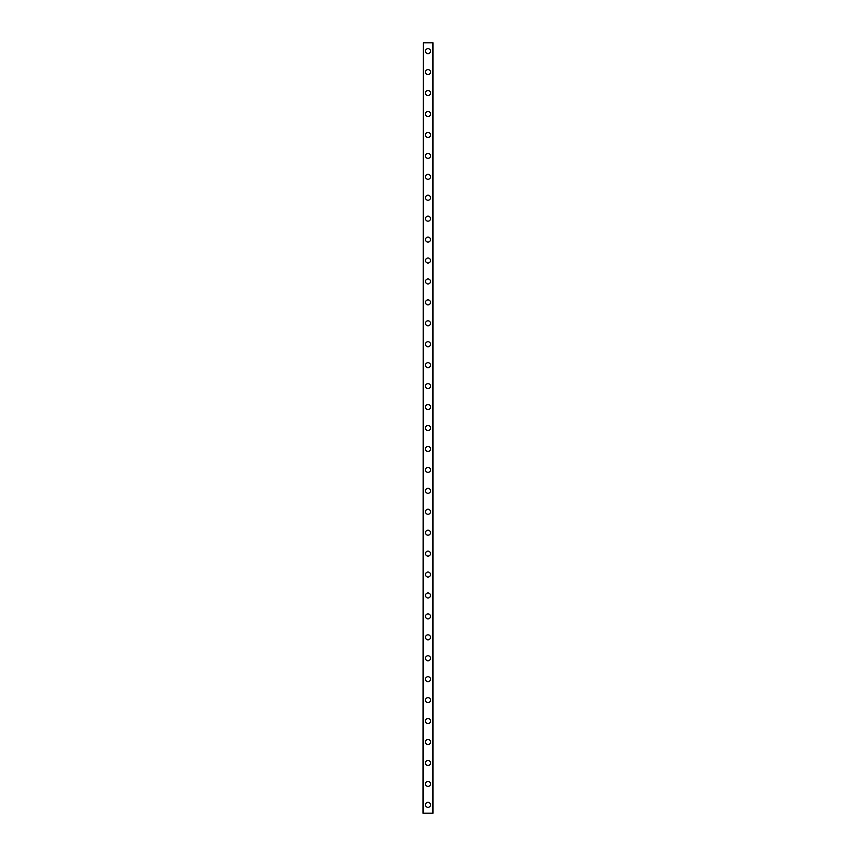 <?xml version="1.0" encoding="UTF-8"?>
<svg xmlns="http://www.w3.org/2000/svg" width="856" height="856" viewBox="0 0 856 856"><rect width="100%" height="100%" fill="white"/><g stroke="black" fill="none" stroke-linecap="round" stroke-linejoin="round"><path stroke-width="1.28" d="M425.486 804.822A2.515 2.515 0 0 1 428 802.318A2.515 2.515 0 0 1 430.515 804.822A2.515 2.515 0 0 1 428 807.336A2.515 2.515 0 0 1 425.486 804.822M425.486 783.893A2.515 2.515 0 0 1 428 781.378A2.515 2.515 0 0 1 430.515 783.893A2.515 2.515 0 0 1 428 786.407A2.515 2.515 0 0 1 425.486 783.893M425.486 762.953A2.515 2.515 0 0 1 428 760.449A2.515 2.515 0 0 1 430.515 762.953A2.515 2.515 0 0 1 428 765.467A2.515 2.515 0 0 1 425.486 762.953M425.486 742.024A2.515 2.515 0 0 1 428 739.509A2.515 2.515 0 0 1 430.515 742.024A2.515 2.515 0 0 1 428 744.538A2.515 2.515 0 0 1 425.486 742.024M425.486 721.084A2.515 2.515 0 0 1 428 718.58A2.515 2.515 0 0 1 430.515 721.084A2.515 2.515 0 0 1 428 723.598A2.515 2.515 0 0 1 425.486 721.084M425.486 700.155A2.515 2.515 0 0 1 428 697.64A2.515 2.515 0 0 1 430.515 700.155A2.515 2.515 0 0 1 428 702.669A2.515 2.515 0 0 1 425.486 700.155M425.486 679.215A2.515 2.515 0 0 1 428 676.7A2.515 2.515 0 0 1 430.515 679.215A2.515 2.515 0 0 1 428 681.729A2.515 2.515 0 0 1 425.486 679.215M425.486 658.285A2.515 2.515 0 0 1 428 655.771A2.515 2.515 0 0 1 430.515 658.285A2.515 2.515 0 0 1 428 660.8A2.515 2.515 0 0 1 425.486 658.285M425.486 637.346A2.515 2.515 0 0 1 428 634.831A2.515 2.515 0 0 1 430.515 637.346A2.515 2.515 0 0 1 428 639.86A2.515 2.515 0 0 1 425.486 637.346M425.486 616.416A2.515 2.515 0 0 1 428 613.902A2.515 2.515 0 0 1 430.515 616.416A2.515 2.515 0 0 1 428 618.92A2.515 2.515 0 0 1 425.486 616.416M425.486 595.476A2.515 2.515 0 0 1 428 592.962A2.515 2.515 0 0 1 430.515 595.476A2.515 2.515 0 0 1 428 597.991A2.515 2.515 0 0 1 425.486 595.476M425.486 574.547A2.515 2.515 0 0 1 428 572.033A2.515 2.515 0 0 1 430.515 574.547A2.515 2.515 0 0 1 428 577.051A2.515 2.515 0 0 1 425.486 574.547M425.486 553.607A2.515 2.515 0 0 1 428 551.093A2.515 2.515 0 0 1 430.515 553.607A2.515 2.515 0 0 1 428 556.122A2.515 2.515 0 0 1 425.486 553.607M425.486 532.678A2.515 2.515 0 0 1 428 530.164A2.515 2.515 0 0 1 430.515 532.678A2.515 2.515 0 0 1 428 535.182A2.515 2.515 0 0 1 425.486 532.678M425.486 511.738A2.515 2.515 0 0 1 428 509.224A2.515 2.515 0 0 1 430.515 511.738A2.515 2.515 0 0 1 428 514.253A2.515 2.515 0 0 1 425.486 511.738M425.486 490.809A2.515 2.515 0 0 1 428 488.295A2.515 2.515 0 0 1 430.515 490.809A2.515 2.515 0 0 1 428 493.313A2.515 2.515 0 0 1 425.486 490.809M425.486 469.869A2.515 2.515 0 0 1 428 467.355A2.515 2.515 0 0 1 430.515 469.869A2.515 2.515 0 0 1 428 472.384A2.515 2.515 0 0 1 425.486 469.869M425.486 448.94A2.515 2.515 0 0 1 428 446.425A2.515 2.515 0 0 1 430.515 448.94A2.515 2.515 0 0 1 428 451.444A2.515 2.515 0 0 1 425.486 448.94M425.486 428A2.515 2.515 0 0 1 428 425.486A2.515 2.515 0 0 1 430.515 428A2.515 2.515 0 0 1 428 430.515A2.515 2.515 0 0 1 425.486 428M425.486 407.06A2.515 2.515 0 0 1 428 404.556A2.515 2.515 0 0 1 430.515 407.06A2.515 2.515 0 0 1 428 409.575A2.515 2.515 0 0 1 425.486 407.06M425.486 386.131A2.515 2.515 0 0 1 428 383.616A2.515 2.515 0 0 1 430.515 386.131A2.515 2.515 0 0 1 428 388.645A2.515 2.515 0 0 1 425.486 386.131M425.486 365.191A2.515 2.515 0 0 1 428 362.687A2.515 2.515 0 0 1 430.515 365.191A2.515 2.515 0 0 1 428 367.705A2.515 2.515 0 0 1 425.486 365.191M425.486 344.262A2.515 2.515 0 0 1 428 341.747A2.515 2.515 0 0 1 430.515 344.262A2.515 2.515 0 0 1 428 346.776A2.515 2.515 0 0 1 425.486 344.262M425.486 323.322A2.515 2.515 0 0 1 428 320.818A2.515 2.515 0 0 1 430.515 323.322A2.515 2.515 0 0 1 428 325.836A2.515 2.515 0 0 1 425.486 323.322M425.486 302.393A2.515 2.515 0 0 1 428 299.878A2.515 2.515 0 0 1 430.515 302.393A2.515 2.515 0 0 1 428 304.907A2.515 2.515 0 0 1 425.486 302.393M425.486 281.453A2.515 2.515 0 0 1 428 278.949A2.515 2.515 0 0 1 430.515 281.453A2.515 2.515 0 0 1 428 283.967A2.515 2.515 0 0 1 425.486 281.453M425.486 260.524A2.515 2.515 0 0 1 428 258.009A2.515 2.515 0 0 1 430.515 260.524A2.515 2.515 0 0 1 428 263.038A2.515 2.515 0 0 1 425.486 260.524M425.486 239.584A2.515 2.515 0 0 1 428 237.08A2.515 2.515 0 0 1 430.515 239.584A2.515 2.515 0 0 1 428 242.098A2.515 2.515 0 0 1 425.486 239.584M425.486 218.655A2.515 2.515 0 0 1 428 216.14A2.515 2.515 0 0 1 430.515 218.655A2.515 2.515 0 0 1 428 221.169A2.515 2.515 0 0 1 425.486 218.655M425.486 197.715A2.515 2.515 0 0 1 428 195.2A2.515 2.515 0 0 1 430.515 197.715A2.515 2.515 0 0 1 428 200.229A2.515 2.515 0 0 1 425.486 197.715M425.486 176.785A2.515 2.515 0 0 1 428 174.271A2.515 2.515 0 0 1 430.515 176.785A2.515 2.515 0 0 1 428 179.3A2.515 2.515 0 0 1 425.486 176.785M425.486 155.846A2.515 2.515 0 0 1 428 153.331A2.515 2.515 0 0 1 430.515 155.846A2.515 2.515 0 0 1 428 158.36A2.515 2.515 0 0 1 425.486 155.846M425.486 134.916A2.515 2.515 0 0 1 428 132.402A2.515 2.515 0 0 1 430.515 134.916A2.515 2.515 0 0 1 428 137.42A2.515 2.515 0 0 1 425.486 134.916M425.486 113.976A2.515 2.515 0 0 1 428 111.462A2.515 2.515 0 0 1 430.515 113.976A2.515 2.515 0 0 1 428 116.491A2.515 2.515 0 0 1 425.486 113.976M425.486 93.047A2.515 2.515 0 0 1 428 90.533A2.515 2.515 0 0 1 430.515 93.047A2.515 2.515 0 0 1 428 95.551A2.515 2.515 0 0 1 425.486 93.047M425.486 72.107A2.515 2.515 0 0 1 428 69.593A2.515 2.515 0 0 1 430.515 72.107A2.515 2.515 0 0 1 428 74.622A2.515 2.515 0 0 1 425.486 72.107M425.486 51.178A2.515 2.515 0 0 1 428 48.664A2.515 2.515 0 0 1 430.515 51.178A2.515 2.515 0 0 1 428 53.682A2.515 2.515 0 0 1 425.486 51.178M423.399 42.8L422.971 813.2L433.029 813.2L433.029 42.8L423.399 42.8L423.399 813.2M432.601 42.8L432.601 813.2"/></g></svg>
